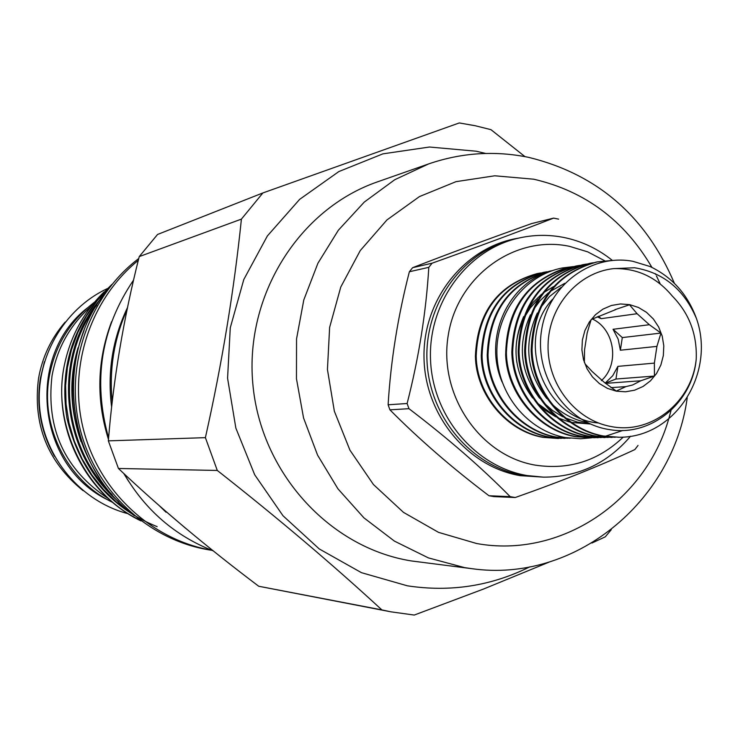 <?xml version="1.0" encoding="UTF-8"?>
<svg xmlns="http://www.w3.org/2000/svg" width="738" height="738" viewBox="0 0 738 738"><rect width="100%" height="100%" fill="white"/><g stroke="black" fill="none" stroke-linecap="round" stroke-linejoin="round"><path stroke-width="1.11" d="M87.536 307.783C25.074 355.817 36.845 466.185 108.025 499.967M54.529 456.324C40.765 431.896 36.07 405.817 40.433 378.059L44.437 361.731M65.147 322.091C51.18 338.299 42.306 357.072 38.533 378.4C32.657 424.396 47.518 461.831 83.126 490.696M108.458 498.713C64.695 469.811 45.876 428.907 52.001 376.011C57.121 347.939 70.221 324.655 91.309 306.169M112.637 502.384C67.472 480.742 40.11 426.739 49.28 376.491C55.027 345.596 70.147 320.79 94.639 302.054M510.17 496.646L515.253 497.523L493.953 496.609L488.98 495.751L510.17 496.646C481.61 467.643 447.874 438.326 408.963 408.686L389.922 409.83C418.52 438.732 451.545 467.366 488.98 495.751M389.922 409.83L388.114 404.784L407.118 403.511C418.898 357.413 426.13 312.026 428.806 267.331L409.369 271.75C397.865 316.454 390.78 360.79 388.114 404.784M409.369 271.75L412.616 267.691L432.117 263.18C477.993 246.796 518.491 231.778 553.592 218.116L531.572 223.596C487.67 239.241 448.021 253.946 412.616 267.691M558.611 219.14L553.592 218.116M432.117 263.18L428.806 267.331M407.118 403.511L408.963 408.686M612.346 260.403L609.514 258.208C595.76 247.83 580.603 240.929 564.035 237.507C548.657 234.435 533.325 234.684 518.048 238.245L514.155 239.167C463.077 250.985 424.682 303.493 426.951 359.867C428.852 416.241 471.112 466.582 523.085 475.466L543.528 477.154C577.402 477.062 605.806 464.128 628.721 438.354L630.51 436.232M518.048 238.245C466.776 250.108 428.234 302.838 430.512 359.443C432.422 416.066 474.857 466.619 527.015 475.54L543.528 477.154M604.809 260.828L587.716 251.861L569.385 246.308C514.607 234.702 457.2 276.28 448.187 335.633C438.354 394.839 479.838 455.863 535.391 465.152C569.072 470.18 598.37 460.816 623.278 437.081M127.508 307.515C112.536 338.936 107.241 372.127 111.613 407.072M159.509 505.908L166.022 512.218M84.049 330.476C64.363 382.487 69.621 431.831 99.842 478.519M138.753 258.521C88.874 296.289 64.566 365.393 79.833 428.012C95.073 490.641 148.135 540.031 209.278 549.911L211.732 550.29M141.069 520.945C85.94 494.875 52.435 428.667 63.938 367.284C52.269 426.435 86.973 495.456 139.768 519.976M104.123 291.897C83.136 312.534 69.741 337.663 63.938 367.284M81.023 441.665C69.87 409.378 68.874 378.087 78.034 347.764M96.752 305.117C54.972 360.006 61.964 445.254 112.185 494.709M118.707 501.766C60.138 452.671 50.83 355.31 101.364 298.097M109.916 286.907L97.231 300.615L86.438 315.956L77.794 332.524L71.448 349.849L67.426 367.45L65.608 385.476L66.079 404.092L68.985 422.837L74.335 441.213L82.029 458.722L91.826 474.912L103.403 489.414L116.355 501.969L130.635 512.698M157.139 526.655C109.519 507.329 79.446 471.084 66.909 417.948C58.855 365.947 73.865 321.427 111.945 284.388M211.529 550.216C151.262 539.764 99.113 491.157 83.422 429.47C67.739 367.782 90.221 299.287 138.292 260.366M128.615 481.314L123.726 473.445M108.477 439.479C96.032 399.701 97.065 360.439 111.586 321.676M185.828 528.463L160.902 507.126M112.204 401.85C109.058 369.59 114.012 338.825 127.084 309.554M687.235 397.754C673.13 502.227 574.127 583.26 471.766 568.666L464.534 567.605L428.391 557.891L394.424 541.111L363.889 517.818L337.939 488.814L317.571 455.125L303.558 417.976L296.464 378.742L296.547 338.899L303.798 299.914L317.912 263.254L338.345 230.238L364.295 202.064L394.765 179.712L428.603 163.928C461.582 152.618 495.004 150.451 528.878 157.406C597.356 174.269 645.861 216.243 674.412 283.337M471.766 568.666L411.278 560.926C329.176 547.78 260.413 471.997 252.811 383.64C244.758 295.329 299.121 208.928 377.579 181.825L428.603 163.928M668.72 418.88C645.123 501.988 560.068 558.758 476.647 543.519L438.52 532.356L403.492 512.375L373.437 484.525L349.96 450.208L334.342 411.186L327.441 369.507L329.628 327.386L340.771 287.045L360.236 250.606L386.952 219.933L419.461 196.576L456.029 181.649L494.764 175.792L533.703 179.196C585.031 191.105 624.44 220.505 651.931 267.405M549.155 562.098L483.63 588.998L414.239 615.058L390.891 611.82L258.715 586.249C206.566 546.923 159.805 507.661 118.44 468.482L108.357 440.863C113.182 380.273 123.467 318.853 139.233 256.603L157.554 234.463L262.885 192.941L459.285 122.942L475.244 125.737L490.964 129.667L524.976 156.631M529.783 566.858C491.185 586.027 450.364 592.346 407.339 585.806L361.454 572.67L319.268 548.952L283.014 515.77L254.693 474.774L235.856 428.095L227.572 378.207L230.274 327.783L243.798 279.517L267.368 235.957L299.646 199.361L338.862 171.557L382.902 153.855L429.461 147.019L476.176 151.216L485.696 153.458M139.233 256.603L241.409 219.112L262.885 192.941M241.409 219.112C234.066 290.458 222.064 363.299 205.395 437.652L108.357 440.863M118.44 468.482L217.286 470.447L205.395 437.652M217.286 470.447C277.811 518.011 332.672 564.496 381.86 609.892L258.715 586.249M390.891 611.82L381.86 609.892M540.723 272.959L538.02 273.438C498.694 284.444 478.086 311.989 476.185 356.076C476.702 394.572 507.366 431.176 543.777 437.32L561.369 438.372M558.186 438.492L542.937 437.339C506.554 431.204 475.918 394.627 475.401 356.168C477.301 312.119 497.892 284.591 537.19 273.595L538.02 273.438M552.153 270.698L550.566 270.994C510.779 282.128 489.931 310.034 488.021 354.71C488.556 393.723 519.598 430.826 556.452 437.044L570.059 438.234M570.142 438.252L555.594 437.062C518.777 430.844 487.753 393.778 487.218 354.803C489.128 310.172 509.958 282.285 549.718 271.16L550.142 271.077M546.987 271.741L544.247 272.221C504.7 283.291 483.971 311.021 482.062 355.402C482.587 394.147 513.445 431.001 550.078 437.182L567.79 438.243M564.994 438.354L549.229 437.2C512.624 431.029 481.794 394.203 481.268 355.485C483.178 311.15 503.888 283.447 543.408 272.387L543.832 272.304M502.098 382.026C483.039 338.179 507.938 283.217 550.53 271.261M554.173 415.439L536.895 402.81M516.858 362.423C514.921 348.963 516.443 336.011 521.415 323.585M523.962 318.041L530.318 307.894L538.242 299.121M590.953 437.828L575.225 436.638C538.611 430.503 507.264 393.963 505.668 355.264C506.194 310.698 525.807 281.759 564.515 268.429L572.522 266.787M572.974 266.722L575.944 266.363M576.406 266.317L579.431 266.086M572.909 266.695L570.022 267.202C529.524 278.549 508.307 307.017 506.388 352.598C506.941 392.404 538.583 430.272 576.12 436.619L594.358 437.708M611.193 260.523L597.217 261.907C555.732 273.54 534.017 302.783 532.07 349.646C532.661 390.568 565.133 429.498 603.619 436.02L619.293 437.256C675.879 437.588 715.731 372.635 696.451 318.53C684.089 289.481 663.462 272.553 634.579 267.756L613.767 268.614C637.115 268.106 656.617 277.239 672.244 296.003C689.218 313.299 697.207 334.36 696.22 359.166C692.032 402.062 651.165 434.774 610.981 426.509C575.345 420.199 547.172 384 548.057 345.153C548.62 306.279 578.048 272.313 613.767 268.614M618.813 437.265L602.669 436.038C564.219 429.525 531.784 390.633 531.185 349.747C533.131 302.931 554.828 273.706 596.286 262.091L596.747 261.999M593.287 262.737L590.28 263.254C549.044 274.813 527.458 303.862 525.511 350.402C526.102 391.039 558.362 429.691 596.599 436.176L615.243 437.283M611.701 437.413L595.667 436.195C557.458 429.719 525.225 391.094 524.644 350.504C526.581 304.01 548.159 274.988 589.358 263.438L592.826 262.848M586.396 264.075L583.435 264.591C542.448 276.077 520.982 304.923 519.045 351.14C519.626 391.5 551.673 429.885 589.68 436.324L608.186 437.422M604.69 437.551L588.758 436.342C550.788 429.913 518.768 391.564 518.187 351.242C520.124 305.071 541.572 276.243 582.522 264.767L585.944 264.186M586.415 264.112L589.441 263.752M579.607 265.394L576.682 265.901C535.936 277.322 514.607 305.975 512.67 351.878C513.242 391.952 545.087 430.079 582.854 436.472L601.221 437.569M597.771 437.689L581.95 436.49C544.21 430.106 512.393 392.016 511.821 351.971C513.759 306.113 535.078 277.488 575.778 266.077L579.164 265.505M579.616 265.44L582.605 265.08M583.075 265.034L586.129 264.813M696.22 359.166C692.484 403.142 650.648 437.034 609.348 429.581C566.12 423.188 534.192 375.873 541.526 330.523C548.297 285.043 591.332 253.355 632.918 261.317L650.04 266.519C672.189 277.091 687.659 294.434 696.451 318.53M594.81 437.68L597.789 437.431M598.25 437.376L601.258 436.988M601.728 436.924L604.763 436.389M605.234 436.296L622.946 430.439M614.902 309.692L629.505 304.785L637.097 313.715L649.348 324.72L660.98 333.069L656.921 346.39L654.375 363.114L654.44 376.057L640.787 380.771L632.604 384.987L625.935 386.611L616.267 391.066L604.606 382.616L592.236 371.62L584.976 363.797M629.662 304.637L638.481 307.478L646.506 312.34L653.351 318.973L658.674 327.035L662.217 336.131L663.794 345.808L663.342 355.587L660.879 364.987L656.516 373.548L650.473 380.826L643.056 386.472L634.615 390.19L625.575 391.795L616.396 391.195L607.522 388.419L599.422 383.594L592.494 376.961L587.097 368.862L583.509 359.701L581.904 349.932L582.374 340.061L584.893 330.596L589.33 321.999L595.455 314.72L602.946 309.121L611.442 305.467L620.501 303.955L629.662 304.637M637.097 313.715L601.166 318.668L597.19 316.777M656.921 346.39L620.372 350.218L618.186 339.185L613.038 329.286L649.348 324.72M605.188 383.096L612.715 375.743L617.89 366.362L654.375 363.114M640.787 380.771L605.511 383.373M610.935 387.644L625.935 386.611M601.387 380.624C619.92 364.231 614.717 329 592.254 318.917M620.372 350.218L622.309 337.58L613.038 329.286M605.308 383.197L615.953 379.018L617.89 366.362M601.166 318.668L598.472 316.261M584.358 362.469L584.57 349.803L587.171 332.958L591.156 319.517L615.833 309.554M615.953 379.018L654.44 376.057M622.309 337.58L660.98 333.069M598.324 422.957C543.454 418.916 514.617 339.222 552.568 299.277M587.365 422.56C573.86 420.033 561.692 413.52 550.852 403.022M546.766 398.585C526.48 372.183 523.325 343.659 537.31 313.023M540.262 308.004L549.478 296.584L561.148 287.313M590.197 423.889L577.43 422.127L564.902 417.791M562.707 416.739L552.725 410.632L543.74 402.837M539.653 398.289C520.216 372.533 517.144 344.701 530.438 314.803M533.38 309.683L540.161 300.643L548.435 292.801M550.29 291.372L564.838 283.3M590.483 424.018L570.963 422.413M569.468 422.044L557.891 417.874M555.696 416.795L545.696 410.577L536.729 402.644M532.633 397.985C514.035 372.875 511.047 345.735 523.657 316.584M526.591 311.344L533.334 302.165L541.591 294.213M543.445 292.765L553.528 286.575M591.959 543.02L605.261 536.84L611.276 529.69M655.307 273.66L655.778 274.582M656.46 275.938L660.196 283.862M671.063 410.383L669.034 417.819M638.029 445.438L634.855 449.58C600.944 465.392 561.083 481.379 515.253 497.523M543.749 477.154L520.124 475.65C466.933 466.601 424.156 414.018 423.99 356.316C423.391 298.613 465.364 246.686 518.27 238.189M591.23 437.828L580.658 438.769L565.483 437.551C527.652 430.909 497.449 393.889 496.886 353.17C496.028 312.442 524.912 275.089 562.439 267.94L573.288 266.612M574.109 266.575L575.363 266.529M575.714 266.529L578.205 266.519M591.258 437.819L592.319 437.643M107.444 288.558C63.385 309.074 35.11 358.659 39.704 408.252C44.206 457.864 81.042 501.526 128.126 513.722M133.569 280.062C100.931 328.355 92.61 380.983 108.606 437.957M124.095 473.796C145.331 510.124 175.035 535.816 213.199 550.862M134.399 515.714C64.566 464.322 52.564 351.786 109.99 286.833M550.566 270.994L549.718 271.16M544.247 272.221L543.408 272.387M558.611 438.483L557.762 438.501M570.022 267.202L569.201 267.359M597.217 261.907L596.286 262.091M590.28 263.254L589.358 263.438M583.435 264.591L582.522 264.767M576.682 265.901L575.778 266.077M619.293 437.256L618.333 437.283M612.171 437.403L611.23 437.422M605.16 437.542L604.219 437.56M598.232 437.68L597.31 437.699M591.406 437.819L590.501 437.837"/></g></svg>
